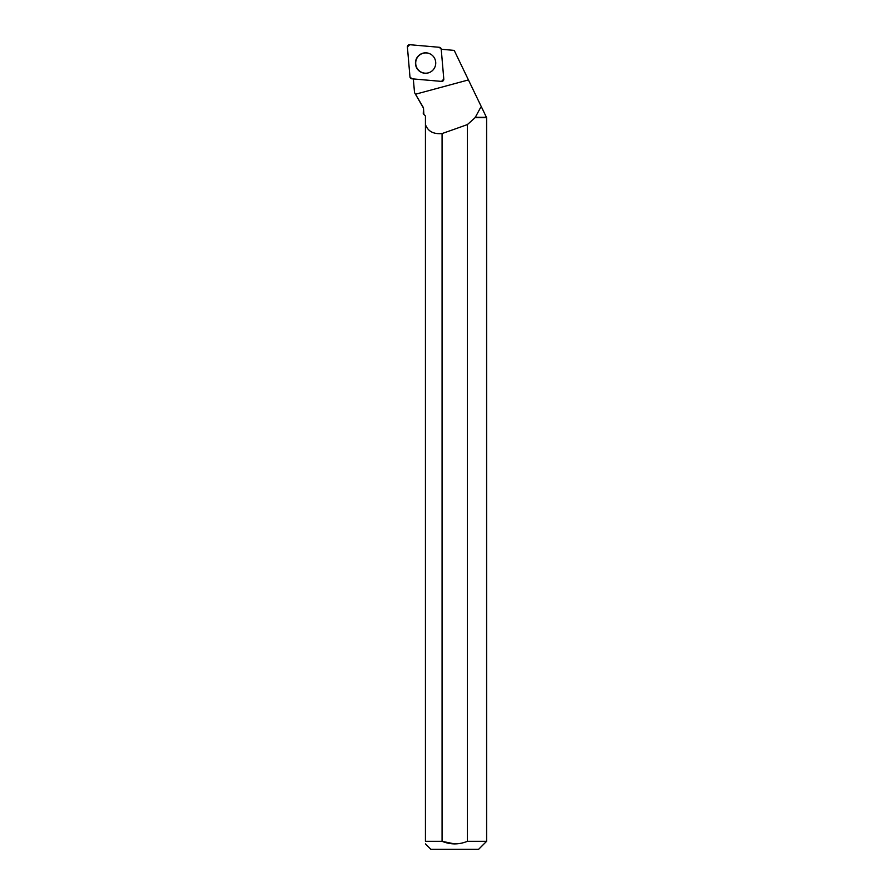 <?xml version="1.0" encoding="UTF-8"?>
<svg xmlns="http://www.w3.org/2000/svg" width="894" height="894" viewBox="0 0 894 894"><rect width="100%" height="100%" fill="white"/><g stroke="black" fill="none" stroke-linecap="round" stroke-linejoin="round"><path stroke-width="1.34" d="M443.793 79.108L441.223 49.215A2.112 2.09 -85 0 0 439.323 47.293L409.664 44.7A2.112 2.09 -85 0 0 407.396 46.991L409.966 76.884A2.112 2.09 -85 0 0 411.866 78.806L441.524 81.399A2.112 2.09 -85 0 0 443.793 79.108L441.234 49.259L454.219 50.399L481.374 106.811L480.503 107.716L481.821 107.716L486.604 117.662L486.604 841.321L467.383 841.321L467.383 124.579A459.482 55.048 -15.1 0 1 442.072 133.552C433.445 134.323 427.902 131.317 425.432 124.534L425.432 115.985L423.253 113.806L423.465 107.716L423.879 114.432M418.426 55.819A10.225 10.147 -85 0 0 430.338 72.079A10.225 10.147 -85 0 0 431.836 54.981A10.225 10.147 -85 0 0 418.426 55.819M467.383 124.579L475.116 117.662L480.503 107.716M475.027 117.27L486.213 117.27M425.432 117.27L425.432 115.985M423.465 107.716L414.525 92.607L413.665 82.863L414.525 92.607L423.253 107.716M481.821 107.716L481.374 106.811M413.307 78.929L413.665 82.863M442.072 133.552L442.072 841.321L425.432 841.321L425.432 124.534M475.116 117.662L486.604 117.662M486.604 841.321L478.625 849.3L430.83 849.3L425.432 843.902M454.711 843.936L442.072 841.321C450.531 844.752 458.968 844.752 467.383 841.321M425.432 841.321C425.432 844.707 425.432 844.707 425.432 841.321M430.405 72.045A10.147 10.057 95 0 1 418.75 55.786A10.147 10.057 95 0 1 431.891 55.026M409.966 76.873L411.877 78.806L441.513 81.399L443.793 79.097L441.223 49.226L439.312 47.293L409.675 44.7L407.396 47.002L409.966 76.873M415.464 94.239L468.445 79.935"/></g></svg>
